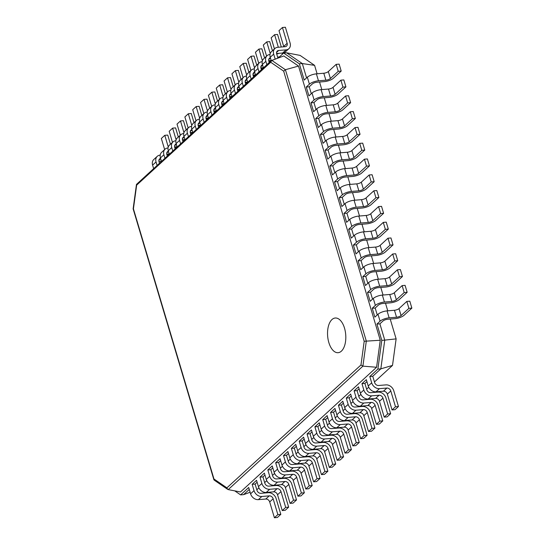 <?xml version="1.0" encoding="UTF-8"?>
<svg xmlns="http://www.w3.org/2000/svg" width="545" height="545" viewBox="0 0 545 545"><rect width="100%" height="100%" fill="white"/><g stroke="black" fill="none" stroke-linecap="round" stroke-linejoin="round"><path stroke-width="0.82" d="M240.502 491.978L228.212 489.601L362.922 366.138L376.581 367.262L240.502 491.978M364.196 341.286L366.308 341.129L362.902 366.138L360.967 364.98L226.897 487.857L213.96 478.98L133.423 208.837L136.652 185.15L270.729 62.266L283.666 71.143L364.196 341.286L360.967 364.98M226.897 487.857L227.701 489.383L214.144 480.084L213.96 478.98M390.213 319.063L396.126 338.881L384.75 340.114L379.899 323.839L376.936 324.077L381.786 340.359L377.876 369.094L369.796 376.5L371.683 382.822L368.229 385.983L366.342 379.661L361.955 383.687L363.835 390.009L360.388 393.17L358.501 386.848L354.107 390.874L355.994 397.196L352.54 400.364L350.66 394.042L346.266 398.068L348.153 404.383L344.699 407.551L342.812 401.229L338.425 405.255L340.305 411.577L336.858 414.738L334.971 408.416L330.577 412.442L332.464 418.764L329.01 421.925L327.129 415.603L322.735 419.63L324.622 425.952L321.168 429.113L319.288 422.791L314.894 426.817L316.774 433.139L313.327 436.3L311.44 429.978L307.053 434.004L308.933 440.326L305.486 443.487L303.599 437.172L299.205 441.191L301.092 447.513L297.638 450.681L295.758 444.359L291.364 448.385L293.251 454.707L289.797 457.868L287.91 451.546L283.523 455.572L285.403 461.894L281.956 465.055L280.069 458.733L275.675 462.76L277.562 469.082L274.108 472.243L272.228 465.921L267.833 469.947L269.721 476.269L266.267 479.43L264.386 473.108L259.992 477.134L261.873 483.456L258.425 486.617L256.538 480.302L252.144 484.321L254.031 490.643L250.584 493.811L248.697 487.489L240.618 494.894L234.752 490.868M213.878 479.716L133.13 208.858L136.461 184.421L271.308 60.611L283.775 55.951L298.524 66.068L380.26 340.25L376.581 367.262M380.26 340.25L366.329 341.129L285.416 69.706M381.786 340.359L384.75 340.114L380.832 368.849L377.876 369.094M379.899 323.839L383.033 320.957A3.481 1.11 -16.6 0 1 387.563 319.281L394.968 318.668A6.962 2.228 163.4 0 0 404.029 315.303L411.87 308.116L409.799 301.167L406.836 301.405L398.994 308.599A3.481 1.11 -16.6 0 1 394.464 310.275L387.059 310.888A6.962 2.228 163.4 0 0 377.998 314.254L374.865 317.129L372.228 308.279L375.362 305.404A6.962 2.228 163.4 0 1 384.423 302.039L391.828 301.426A3.481 1.11 -16.6 0 0 396.351 299.743L404.199 292.556L407.156 292.311L399.315 299.505A6.962 2.228 163.4 0 1 390.254 302.863L382.856 303.476A3.481 1.11 -16.6 0 0 378.325 305.159L375.185 308.034L377.249 314.942M411.87 308.116L408.907 308.361L401.066 315.548A3.481 1.11 -16.6 0 1 396.535 317.231L389.137 317.844A6.962 2.228 163.4 0 0 380.076 321.203L376.936 324.077M298.524 66.068L285.396 69.712L283.666 71.143M396.126 338.881L392.509 365.416L380.832 368.849L372.76 376.254L369.796 376.5M372.76 376.254L374.64 382.576A3.481 2.752 47.5 0 0 378.543 385.492L385.949 384.886A6.962 5.511 -132.5 0 1 393.756 390.717L398.463 406.522L395.5 406.761L390.792 390.963A3.481 2.752 47.5 0 0 386.889 388.047L379.483 388.653A6.962 5.511 -132.5 0 1 371.683 382.822M398.463 406.522L395.016 409.683L392.053 409.929L387.338 394.124A3.481 2.752 47.5 0 0 383.435 391.208L376.036 391.814A6.962 5.511 -132.5 0 1 368.229 385.983M366.921 381.602L364.912 383.442L361.955 383.687M364.912 383.442L366.799 389.764A3.481 2.752 47.5 0 0 370.702 392.679L378.101 392.073A6.962 5.511 -132.5 0 1 385.908 397.905L390.622 413.709L387.659 413.955L382.951 398.15A3.481 2.752 47.5 0 0 379.048 395.234L371.642 395.84A6.962 5.511 -132.5 0 1 363.835 390.009M390.622 413.709L387.168 416.87L384.211 417.116L379.497 401.311A3.481 2.752 47.5 0 0 375.594 398.395L368.195 399.008A6.962 5.511 -132.5 0 1 360.388 393.17M359.08 388.789L357.07 390.636L354.107 390.874M357.07 390.636L358.957 396.951A3.481 2.752 47.5 0 0 362.861 399.873L370.259 399.26A6.962 5.511 -132.5 0 1 378.067 405.092L382.781 420.897L379.817 421.142L375.103 405.337A3.481 2.752 47.5 0 0 371.2 402.421L363.801 403.028A6.962 5.511 -132.5 0 1 355.994 397.196M382.781 420.897L379.327 424.058L376.363 424.303L371.656 408.498A3.481 2.752 47.5 0 0 367.752 405.582L360.347 406.195A6.962 5.511 -132.5 0 1 352.54 400.364M351.239 395.977L349.229 397.823L346.266 398.068M349.229 397.823L351.109 404.145A3.481 2.752 47.5 0 0 355.013 407.06L362.418 406.447A6.962 5.511 -132.5 0 1 370.225 412.279L374.933 428.084L371.976 428.329L367.262 412.524A3.481 2.752 47.5 0 0 363.358 409.608L355.96 410.221A6.962 5.511 -132.5 0 1 348.153 404.383M374.933 428.084L371.486 431.245L368.522 431.49L363.815 415.685A3.481 2.752 47.5 0 0 359.911 412.769L352.506 413.382A6.962 5.511 -132.5 0 1 344.699 407.551M343.391 403.171L341.381 405.01L338.425 405.255M341.381 405.01L343.268 411.332A3.481 2.752 47.5 0 0 347.172 414.248L354.577 413.635A6.962 5.511 -132.5 0 1 362.377 419.466L367.092 435.271L364.128 435.516L359.421 419.711A3.481 2.752 47.5 0 0 355.517 416.796L348.112 417.409A6.962 5.511 -132.5 0 1 340.305 411.577M367.092 435.271L363.638 438.432L360.681 438.677L355.967 422.879A3.481 2.752 47.5 0 0 352.063 419.957L344.665 420.57A6.962 5.511 -132.5 0 1 336.858 414.738M335.55 410.358L333.54 412.197L330.577 412.442M333.54 412.197L335.427 418.519A3.481 2.752 47.5 0 0 339.331 421.435L346.729 420.822A6.962 5.511 -132.5 0 1 354.536 426.66L359.25 442.458L356.287 442.704L351.573 426.899A3.481 2.752 47.5 0 0 347.676 423.983L340.271 424.596A6.962 5.511 -132.5 0 1 332.464 418.764M359.25 442.458L355.796 445.626L352.833 445.865L348.126 430.066A3.481 2.752 47.5 0 0 344.222 427.151L336.817 427.757A6.962 5.511 -132.5 0 1 329.01 421.925M327.709 417.545L325.699 419.384L322.735 419.63M325.699 419.384L327.579 425.706A3.481 2.752 47.5 0 0 331.483 428.622L338.888 428.016A6.962 5.511 -132.5 0 1 346.695 433.847L351.402 449.645L348.446 449.891L343.732 434.093A3.481 2.752 47.5 0 0 339.828 431.177L332.43 431.783A6.962 5.511 -132.5 0 1 324.622 425.952M351.402 449.645L347.955 452.813L344.992 453.058L340.284 437.254A3.481 2.752 47.5 0 0 336.381 434.338L328.976 434.944A6.962 5.511 -132.5 0 1 321.168 429.113M319.861 424.732L317.858 426.572L314.894 426.817M317.858 426.572L319.738 432.894A3.481 2.752 47.5 0 0 323.641 435.809L331.047 435.203A6.962 5.511 -132.5 0 1 338.854 441.034L343.561 456.839L340.598 457.078L335.89 441.28A3.481 2.752 47.5 0 0 331.987 438.364L324.582 438.97A6.962 5.511 -132.5 0 1 316.774 433.139M343.561 456.839L340.107 460L337.151 460.246L332.436 444.441A3.481 2.752 47.5 0 0 328.533 441.525L321.134 442.138A6.962 5.511 -132.5 0 1 313.327 436.3M312.019 431.919L310.01 433.759L307.053 434.004M310.01 433.759L311.897 440.081A3.481 2.752 47.5 0 0 315.8 442.996L323.199 442.39A6.962 5.511 -132.5 0 1 331.006 448.222L335.72 464.027L332.757 464.272L328.049 448.467A3.481 2.752 47.5 0 0 324.146 445.551L316.74 446.157A6.962 5.511 -132.5 0 1 308.933 440.326M335.72 464.027L332.266 467.188L329.309 467.433L324.595 451.628A3.481 2.752 47.5 0 0 320.692 448.712L313.286 449.325A6.962 5.511 -132.5 0 1 305.486 443.487M304.178 439.106L302.168 440.953L299.205 441.191M302.168 440.953L304.055 447.275A3.481 2.752 47.5 0 0 307.952 450.19L315.357 449.577A6.962 5.511 -132.5 0 1 323.165 455.409L327.872 471.214L324.915 471.459L320.201 455.654A3.481 2.752 47.5 0 0 316.298 452.738L308.899 453.351A6.962 5.511 -132.5 0 1 301.092 447.513M327.872 471.214L324.425 474.375L321.461 474.62L316.754 458.815A3.481 2.752 47.5 0 0 312.85 455.899L305.445 456.512A6.962 5.511 -132.5 0 1 297.638 450.681M296.337 446.294L294.327 448.14L291.364 448.385M294.327 448.14L296.208 454.462A3.481 2.752 47.5 0 0 300.111 457.378L307.516 456.765A6.962 5.511 -132.5 0 1 315.323 462.596L320.031 478.401L317.074 478.646L312.36 462.841A3.481 2.752 47.5 0 0 308.456 459.925L301.051 460.539A6.962 5.511 -132.5 0 1 293.251 454.707M320.031 478.401L316.584 481.562L313.62 481.807L308.906 466.009A3.481 2.752 47.5 0 0 305.002 463.087L297.604 463.7A6.962 5.511 -132.5 0 1 289.797 457.868M288.489 453.488L286.479 455.327L283.523 455.572M286.479 455.327L288.366 461.649A3.481 2.752 47.5 0 0 292.27 464.565L299.668 463.952A6.962 5.511 -132.5 0 1 307.475 469.79L312.19 485.588L309.226 485.833L304.519 470.028A3.481 2.752 47.5 0 0 300.615 467.113L293.21 467.726A6.962 5.511 -132.5 0 1 285.403 461.894M312.19 485.588L308.736 488.756L305.779 488.994L301.065 473.196A3.481 2.752 47.5 0 0 297.161 470.281L289.763 470.887A6.962 5.511 -132.5 0 1 281.956 465.055M280.648 460.675L278.638 462.514L275.675 462.76M278.638 462.514L280.525 468.836A3.481 2.752 47.5 0 0 284.429 471.752L291.827 471.146A6.962 5.511 -132.5 0 1 299.634 476.977L304.348 492.775L301.385 493.021L296.671 477.222A3.481 2.752 47.5 0 0 292.767 474.3L285.369 474.913A6.962 5.511 -132.5 0 1 277.562 469.082M304.348 492.775L300.894 495.943L297.931 496.188L293.224 480.383A3.481 2.752 47.5 0 0 289.32 477.468L281.915 478.074A6.962 5.511 -132.5 0 1 274.108 472.243M272.807 467.862L270.797 469.701L267.833 469.947M270.797 469.701L272.677 476.023A3.481 2.752 47.5 0 0 276.581 478.939L283.986 478.333A6.962 5.511 -132.5 0 1 291.793 484.164L296.5 499.969L293.544 500.208L288.83 484.41A3.481 2.752 47.5 0 0 284.926 481.494L277.528 482.1A6.962 5.511 -132.5 0 1 269.721 476.269M296.5 499.969L293.053 503.13L290.09 503.376L285.382 487.571A3.481 2.752 47.5 0 0 281.479 484.655L274.074 485.261A6.962 5.511 -132.5 0 1 266.267 479.43M264.959 475.049L262.949 476.889L259.992 477.134M262.949 476.889L264.836 483.211A3.481 2.752 47.5 0 0 268.74 486.126L276.145 485.52A6.962 5.511 -132.5 0 1 283.945 491.352L288.659 507.157L285.696 507.402L280.988 491.597A3.481 2.752 47.5 0 0 277.085 488.681L269.68 489.287A6.962 5.511 -132.5 0 1 261.873 483.456M288.659 507.157L285.205 510.318L282.249 510.563L277.534 494.758A3.481 2.752 47.5 0 0 273.631 491.842L266.233 492.455A6.962 5.511 -132.5 0 1 258.425 486.617M257.117 482.236L255.108 484.083L252.144 484.321M255.108 484.083L256.995 490.398A3.481 2.752 47.5 0 0 260.898 493.32L268.297 492.707A6.962 5.511 -132.5 0 1 276.104 498.539L280.818 514.344L277.855 514.589L273.147 498.784A3.481 2.752 47.5 0 0 269.244 495.868L261.838 496.481A6.962 5.511 -132.5 0 1 254.031 490.643M280.818 514.344L277.364 517.505L274.401 517.75L269.693 501.945A3.481 2.752 47.5 0 0 265.79 499.029L258.385 499.642A6.962 5.511 -132.5 0 1 250.584 493.811M249.276 489.424L243.581 494.649L240.618 494.894M285.396 69.712L271.737 60.338L270.729 62.266M136.461 184.421L136.652 185.15M314.581 65.352L302.305 63.561L286.616 52.797L300.091 55.406L314.581 65.352L317.095 73.786M319.547 82.016L321.809 89.591M324.261 97.821L326.516 105.396M328.976 113.626L331.231 121.194M333.683 129.424L335.938 136.999M338.397 145.229L340.652 152.804M343.105 161.034L345.36 168.603M347.819 176.832L350.074 184.408M352.526 192.637L354.788 200.213M357.241 208.442L359.496 216.011M361.948 224.24L364.21 231.816M366.662 240.045L368.917 247.621M371.37 255.85L373.632 263.419M376.084 271.648L378.339 279.224M380.792 287.453L383.053 295.029M385.506 303.258L387.761 310.827M367.827 283.339L365.763 276.424L368.904 273.549A3.481 1.11 -16.6 0 1 373.434 271.873L380.832 271.26A6.962 2.228 163.4 0 0 389.893 267.895L397.734 260.708L394.778 260.953L386.93 268.14A3.481 1.11 -16.6 0 1 382.406 269.823L375.001 270.436A6.962 2.228 163.4 0 0 365.94 273.794L362.806 276.669L365.443 285.519L368.577 282.644A6.962 2.228 163.4 0 1 377.637 279.285L385.043 278.672A3.481 1.11 -16.6 0 0 389.573 276.989L397.414 269.802L400.377 269.557L402.448 276.513L394.607 283.7A6.962 2.228 163.4 0 1 385.547 287.065L378.141 287.671A3.481 1.11 -16.6 0 0 373.611 289.354L370.477 292.229L372.535 299.137M358.406 251.729L356.341 244.821L359.482 241.946A3.481 1.11 -16.6 0 1 364.012 240.263L371.411 239.657A6.962 2.228 163.4 0 0 380.471 236.292L388.312 229.104L385.356 229.35L377.508 236.537A3.481 1.11 -16.6 0 1 372.978 238.22L365.579 238.826A6.962 2.228 163.4 0 0 356.519 242.191L353.385 245.066L356.021 253.916L359.155 251.041A6.962 2.228 163.4 0 1 368.216 247.675L375.621 247.069A3.481 1.11 -16.6 0 0 380.151 245.386L387.992 238.199L390.956 237.954L393.027 244.903L385.186 252.097A6.962 2.228 163.4 0 1 376.125 255.455L368.72 256.068A3.481 1.11 -16.6 0 0 364.189 257.751L361.056 260.626L363.113 267.534M348.984 220.126L346.92 213.218L350.06 210.343A3.481 1.11 -16.6 0 1 354.591 208.66L361.989 208.047A6.962 2.228 163.4 0 0 371.05 204.688L378.891 197.494L375.934 197.74L368.086 204.927A3.481 1.11 -16.6 0 1 363.556 206.609L356.157 207.223A6.962 2.228 163.4 0 0 347.097 210.588L343.963 213.463L346.6 222.312L349.733 219.437A6.962 2.228 163.4 0 1 358.794 216.072L366.199 215.459A3.481 1.11 -16.6 0 0 370.729 213.776L378.571 206.589L381.527 206.344L383.605 213.299L375.757 220.487A6.962 2.228 163.4 0 1 366.703 223.852L359.298 224.465A3.481 1.11 -16.6 0 0 354.768 226.141L351.634 229.016L353.691 235.93M339.555 188.522L337.498 181.608L340.639 178.733A3.481 1.11 -16.6 0 1 345.162 177.05L352.567 176.444A6.962 2.228 163.4 0 0 361.628 173.078L369.469 165.891L366.512 166.136L358.665 173.324A3.481 1.11 -16.6 0 1 354.134 175.006L346.736 175.613A6.962 2.228 163.4 0 0 337.675 178.978L334.535 181.853L337.178 190.702L340.312 187.827A6.962 2.228 163.4 0 1 349.372 184.462L356.777 183.856A3.481 1.11 -16.6 0 0 361.308 182.173L369.149 174.986L372.106 174.741L374.183 181.696L366.335 188.883A6.962 2.228 163.4 0 1 357.282 192.249L349.876 192.855A3.481 1.11 -16.6 0 0 345.346 194.538L342.212 197.413L344.27 204.321M330.134 156.912L328.076 150.004L331.217 147.13A3.481 1.11 -16.6 0 1 335.74 145.447L343.146 144.834A6.962 2.228 163.4 0 0 352.206 141.475L360.047 134.288L357.084 134.526L349.243 141.72A3.481 1.11 -16.6 0 1 344.713 143.396L337.314 144.009A6.962 2.228 163.4 0 0 328.253 147.375L325.113 150.25L327.756 159.099L330.89 156.224A6.962 2.228 163.4 0 1 339.951 152.859L347.356 152.246A3.481 1.11 -16.6 0 0 351.879 150.57L359.727 143.376L362.684 143.137L364.762 150.086L356.914 157.273A6.962 2.228 163.4 0 1 347.86 160.639L340.455 161.252A3.481 1.11 -16.6 0 0 335.924 162.935L332.791 165.809L334.848 172.717M320.712 125.309L318.655 118.401L321.788 115.526A3.481 1.11 -16.6 0 1 326.319 113.844L333.724 113.231A6.962 2.228 163.4 0 0 342.785 109.865L350.626 102.678L347.662 102.923L339.821 110.11A3.481 1.11 -16.6 0 1 335.291 111.793L327.892 112.406A6.962 2.228 163.4 0 0 318.832 115.765L315.691 118.64L318.334 127.489L321.468 124.614A6.962 2.228 163.4 0 1 330.529 121.256L337.927 120.643A3.481 1.11 -16.6 0 0 342.458 118.96L350.306 111.773L353.262 111.527L355.34 118.483L347.492 125.67A6.962 2.228 163.4 0 1 338.438 129.036L331.033 129.642A3.481 1.11 -16.6 0 0 326.503 131.325L323.362 134.199L325.426 141.114M311.29 93.706L309.233 86.791L312.367 83.916A3.481 1.11 -16.6 0 1 316.897 82.234L324.302 81.627A6.962 2.228 163.4 0 0 333.363 78.262L341.204 71.075L338.241 71.32L330.399 78.507A3.481 1.11 -16.6 0 1 325.869 80.19L318.471 80.796A6.962 2.228 163.4 0 0 309.41 84.162L306.27 87.037L308.913 95.886L312.047 93.011A6.962 2.228 163.4 0 1 321.107 89.646L328.506 89.039A3.481 1.11 -16.6 0 0 333.036 87.357L340.884 80.17L343.841 79.924L345.918 86.88L338.07 94.067A6.962 2.228 163.4 0 1 329.01 97.426L321.611 98.039A3.481 1.11 -16.6 0 0 317.081 99.721L313.94 102.596L316.005 109.504M278.297 57.947L283.652 53.035L299.348 63.806L302.305 63.561L306.583 77.901M299.348 63.806L304.199 80.081L307.339 77.206L309.41 84.162M345.918 86.88L342.955 87.118L335.114 94.312A3.481 1.11 -16.6 0 1 330.583 95.988L323.178 96.601A6.962 2.228 163.4 0 0 314.118 99.967L310.984 102.842L313.62 111.691L316.761 108.816L318.832 115.765M355.34 118.483L352.377 118.728L344.535 125.915A3.481 1.11 -16.6 0 1 340.005 127.598L332.6 128.204A6.962 2.228 163.4 0 0 323.539 131.57L320.406 134.445L323.042 143.294L326.183 140.419L328.253 147.375M364.762 150.086L361.798 150.331L353.957 157.519A3.481 1.11 -16.6 0 1 349.427 159.201L342.022 159.814A6.962 2.228 163.4 0 0 332.961 163.173L329.827 166.055L332.464 174.904L335.604 172.022L337.675 178.978M374.183 181.696L371.22 181.935L363.379 189.129A3.481 1.11 -16.6 0 1 358.848 190.811L351.443 191.418A6.962 2.228 163.4 0 0 342.383 194.783L339.249 197.658L341.885 206.507L345.026 203.632L347.097 210.588M383.605 213.299L380.642 213.545L372.8 220.732A3.481 1.11 -16.6 0 1 368.27 222.415L360.865 223.021A6.962 2.228 163.4 0 0 351.811 226.386L348.671 229.261L351.307 238.111L354.448 235.236L356.519 242.191M393.027 244.903L390.063 245.148L382.222 252.335A3.481 1.11 -16.6 0 1 377.692 254.018L370.287 254.631A6.962 2.228 163.4 0 0 361.233 257.996L358.092 260.871L360.729 269.721L363.869 266.846L365.94 273.794M402.448 276.513L399.485 276.758L391.644 283.945A3.481 1.11 -16.6 0 1 387.114 285.628L379.708 286.234A6.962 2.228 163.4 0 0 370.655 289.599L367.514 292.474L370.15 301.324L373.291 298.449L375.362 305.404M392.509 365.416L374.456 381.963M368.72 387.223L366.615 389.15M360.872 394.41L358.774 396.338M353.031 401.597L350.925 403.525M345.189 408.784L343.084 410.712M337.341 415.978L335.243 417.899M329.5 423.165L327.395 425.093M321.659 430.352L319.554 432.28M313.818 437.54L311.713 439.468M305.97 444.727L303.872 446.655M298.129 451.914L296.024 453.842M290.287 459.101L288.182 461.029M282.439 466.295L280.341 468.223M274.598 473.482L272.493 475.41M266.757 480.67L264.652 482.598M258.916 487.857L256.811 489.785M250.121 492.258L243.581 494.649M395.5 406.761L392.053 409.929M387.659 413.955L384.211 417.116M379.817 421.142L376.363 424.303M371.976 428.329L368.522 431.49M364.128 435.516L360.681 438.677M356.287 442.704L352.833 445.865M348.446 449.891L344.992 453.058M340.598 457.078L337.151 460.246M332.757 464.272L329.309 467.433M324.915 471.459L321.461 474.62M317.074 478.646L313.62 481.807M309.226 485.833L305.779 488.994M301.385 493.021L297.931 496.188M293.544 500.208L290.09 503.376M285.696 507.402L282.249 510.563M277.855 514.589L274.401 517.75M160.203 155.127L160.08 155.134A6.962 5.511 47.5 0 0 157.26 156.326L153.813 159.487A6.962 5.511 47.5 0 0 152.593 165.108L153.601 168.487M157.26 156.326A6.962 5.511 47.5 0 0 156.04 161.947L157.049 165.326M406.836 301.405L408.907 308.361M309.233 86.791L306.27 87.037M313.94 102.596L310.984 102.842M318.655 118.401L315.691 118.64M323.362 134.199L320.406 134.445M328.076 150.004L325.113 150.25M332.791 165.809L329.827 166.055M337.498 181.608L334.535 181.853M342.212 197.413L339.249 197.658M346.92 213.218L343.963 213.463M351.634 229.016L348.671 229.261M356.341 244.821L353.385 245.066M361.056 260.626L358.092 260.871M365.763 276.424L362.806 276.669M370.477 292.229L367.514 292.474M375.185 308.034L372.228 308.279M286.616 52.797L283.652 53.035M277.909 58.09L276.649 53.88A3.481 2.752 -132.5 0 1 277.262 51.066A3.481 2.752 -132.5 0 1 278.672 50.474L286.071 49.861A6.962 5.511 47.5 0 0 288.891 48.675A6.962 5.511 47.5 0 0 290.11 43.055L285.396 27.25L282.439 27.495L287.147 43.3A3.481 2.752 -132.5 0 1 286.541 46.107A3.481 2.752 -132.5 0 1 285.13 46.7L277.725 47.313A6.962 5.511 47.5 0 0 274.912 48.498L271.458 51.666A6.962 5.511 47.5 0 0 270.238 57.286L271.247 60.665M274.912 48.498A6.962 5.511 47.5 0 0 273.692 54.118L275.171 59.085M341.204 71.075L339.133 64.119L336.17 64.365L328.328 71.552A3.481 1.11 -16.6 0 1 323.798 73.234L316.393 73.848A6.962 2.228 163.4 0 0 307.339 77.206M350.626 102.678L348.555 95.729L345.591 95.968L337.75 103.162A3.481 1.11 -16.6 0 1 333.22 104.838L325.815 105.451A6.962 2.228 163.4 0 0 316.761 108.816M360.047 134.288L357.976 127.332L355.013 127.578L347.172 134.765A3.481 1.11 -16.6 0 1 342.642 136.448L335.236 137.054A6.962 2.228 163.4 0 0 326.183 140.419M369.469 165.891L367.398 158.936L364.435 159.181L356.594 166.368A3.481 1.11 -16.6 0 1 352.063 168.051L344.658 168.664A6.962 2.228 163.4 0 0 335.604 172.022M378.891 197.494L376.82 190.546L373.856 190.791L366.015 197.978A3.481 1.11 -16.6 0 1 361.485 199.661L354.087 200.267A6.962 2.228 163.4 0 0 345.026 203.632M388.312 229.104L386.242 222.149L383.278 222.394L375.437 229.581A3.481 1.11 -16.6 0 1 370.907 231.264L363.508 231.87A6.962 2.228 163.4 0 0 354.448 235.236M397.734 260.708L395.663 253.752L392.7 253.997L384.859 261.184A3.481 1.11 -16.6 0 1 380.328 262.867L372.93 263.48A6.962 2.228 163.4 0 0 363.869 266.846M407.156 292.311L405.085 285.362L402.128 285.607L394.28 292.794A3.481 1.11 -16.6 0 1 389.75 294.477L382.352 295.083A6.962 2.228 163.4 0 0 373.291 298.449M168.044 147.94L167.921 147.947A6.962 5.511 47.5 0 0 165.101 149.139L161.654 152.3A6.962 5.511 47.5 0 0 160.434 157.921L161.443 161.3M165.101 149.139A6.962 5.511 47.5 0 0 163.888 154.76L164.897 158.139M175.892 140.746L175.769 140.76A6.962 5.511 47.5 0 0 172.949 141.945L169.495 145.113A6.962 5.511 47.5 0 0 168.276 150.733L169.284 154.112M172.949 141.945A6.962 5.511 47.5 0 0 171.73 147.566L172.738 150.951M183.733 133.559L183.611 133.573A6.962 5.511 47.5 0 0 180.79 134.758L177.336 137.926A6.962 5.511 47.5 0 0 176.124 143.546L177.132 146.925M180.79 134.758A6.962 5.511 47.5 0 0 179.571 140.378L180.579 143.764M191.574 126.372L191.452 126.386A6.962 5.511 47.5 0 0 188.631 127.571L185.184 130.732A6.962 5.511 47.5 0 0 183.965 136.352L184.973 139.738M188.631 127.571A6.962 5.511 47.5 0 0 187.412 133.191L188.42 136.577M199.422 119.185L199.293 119.192A6.962 5.511 47.5 0 0 196.479 120.384L193.025 123.545A6.962 5.511 47.5 0 0 191.806 129.165L192.814 132.551M196.479 120.384A6.962 5.511 47.5 0 0 195.26 126.004L196.268 129.383M207.264 111.998L207.141 112.004A6.962 5.511 47.5 0 0 204.321 113.197L200.867 116.358A6.962 5.511 47.5 0 0 199.654 121.978L200.655 125.357M204.321 113.197A6.962 5.511 47.5 0 0 203.101 118.817L204.109 122.196M215.105 104.81L214.982 104.817A6.962 5.511 47.5 0 0 212.162 106.009L208.715 109.17A6.962 5.511 47.5 0 0 207.495 114.791L208.503 118.17M212.162 106.009A6.962 5.511 47.5 0 0 210.942 111.63L211.951 115.009M222.953 97.616L222.823 97.63A6.962 5.511 47.5 0 0 220.01 98.822L216.556 101.983A6.962 5.511 47.5 0 0 215.336 107.603L216.345 110.982M220.01 98.822A6.962 5.511 47.5 0 0 218.79 104.442L219.798 107.821M230.794 90.429L230.671 90.443A6.962 5.511 47.5 0 0 227.851 91.628L224.397 94.796A6.962 5.511 47.5 0 0 223.178 100.416L224.186 103.795M227.851 91.628A6.962 5.511 47.5 0 0 226.631 97.248L227.64 100.634M238.635 83.242L238.512 83.256A6.962 5.511 47.5 0 0 235.692 84.441L232.245 87.602A6.962 5.511 47.5 0 0 231.026 93.222L232.034 96.608M235.692 84.441A6.962 5.511 47.5 0 0 234.473 90.061L235.481 93.447M246.476 76.055L246.354 76.062A6.962 5.511 47.5 0 0 243.533 77.254L240.086 80.415A6.962 5.511 47.5 0 0 238.867 86.035L239.875 89.421M243.533 77.254A6.962 5.511 47.5 0 0 242.321 82.874L243.329 86.253M254.324 68.868L254.202 68.874A6.962 5.511 47.5 0 0 251.381 70.067L247.927 73.228A6.962 5.511 47.5 0 0 246.708 78.848L247.716 82.234M251.381 70.067A6.962 5.511 47.5 0 0 250.162 75.687L251.17 79.066M262.165 61.68L262.043 61.687A6.962 5.511 47.5 0 0 259.222 62.879L255.769 66.04A6.962 5.511 47.5 0 0 254.556 71.661L255.564 75.04M259.222 62.879A6.962 5.511 47.5 0 0 258.003 68.5L259.011 71.879M270.007 54.493L269.884 54.5A6.962 5.511 47.5 0 0 267.064 55.692L263.616 58.853A6.962 5.511 47.5 0 0 262.397 64.474L263.405 67.852M267.064 55.692A6.962 5.511 47.5 0 0 265.844 61.312L266.852 64.692M158.915 161.347L161.395 161.143M170.476 144.214L167.751 135.071L164.788 135.317L161.34 138.478L164.645 149.562M159.433 163.146L159.004 161.702A3.481 2.752 -132.5 0 1 159.61 158.888A3.481 2.752 -132.5 0 1 160.571 158.377M164.788 135.317L168.276 147M168.827 153.99A3.481 2.752 -132.5 0 1 167.485 154.528L166.865 154.576M276.567 53.526L282.623 53.022A6.962 5.511 47.5 0 0 285.444 51.836L288.891 48.675M282.439 27.495L278.986 30.656L283.7 46.461A3.481 2.752 -132.5 0 1 283.781 46.816M336.17 64.365L338.241 71.32M340.884 80.17L342.955 87.118M345.591 95.968L347.662 102.923M350.306 111.773L352.377 118.728M355.013 127.578L357.084 134.526M359.727 143.376L361.798 150.331M364.435 159.181L366.512 166.136M369.149 174.986L371.22 181.935M373.856 190.791L375.934 197.74M378.571 206.589L380.642 213.545M383.278 222.394L385.356 229.35M387.992 238.199L390.063 245.148M392.7 253.997L394.778 260.953M397.414 269.802L399.485 276.758M402.128 285.607L404.199 292.556M166.763 154.16L169.236 153.956M178.317 137.027L175.592 127.884L172.636 128.13L169.182 131.291L172.486 142.374M167.274 155.952L166.845 154.514A3.481 2.752 -132.5 0 1 167.458 151.701A3.481 2.752 -132.5 0 1 168.412 151.183M172.636 128.13L176.117 139.813M176.669 146.803A3.481 2.752 -132.5 0 1 175.327 147.341L174.707 147.388M174.604 146.973L177.084 146.769M186.165 129.839L183.44 120.697L180.477 120.942L177.023 124.103L180.327 135.18M175.122 148.765L174.693 147.327A3.481 2.752 -132.5 0 1 175.299 144.514A3.481 2.752 -132.5 0 1 176.253 143.996M180.477 120.942L183.958 132.626M184.51 139.615A3.481 2.752 -132.5 0 1 183.168 140.147L182.555 140.201M182.446 139.786L184.925 139.581M194.006 122.645L191.281 113.51L188.318 113.755L184.871 116.916L188.168 127.993M182.963 141.577L182.534 140.133A3.481 2.752 -132.5 0 1 183.14 137.326A3.481 2.752 -132.5 0 1 184.101 136.809M188.318 113.755L191.806 125.439M192.358 132.428A3.481 2.752 -132.5 0 1 191.009 132.96L190.396 133.014M190.287 132.599L192.766 132.394M201.848 115.458L199.123 106.323L196.166 106.568L192.712 109.729L196.016 120.806M190.804 134.39L190.375 132.946A3.481 2.752 -132.5 0 1 190.988 130.139A3.481 2.752 -132.5 0 1 191.942 129.621M196.166 106.568L199.647 118.251M200.199 125.234A3.481 2.752 -132.5 0 1 198.857 125.772L198.237 125.82M198.135 125.405L200.615 125.2M209.689 108.271L206.964 99.136L204.007 99.374L200.553 102.542L203.857 113.619M198.653 127.203L198.216 125.759A3.481 2.752 -132.5 0 1 198.83 122.952A3.481 2.752 -132.5 0 1 199.783 122.434M204.007 99.374L207.488 111.064M208.04 118.047A3.481 2.752 -132.5 0 1 206.698 118.585L206.078 118.633M205.976 118.217L208.456 118.013M217.537 101.084L214.812 91.942L211.848 92.187L208.401 95.355L211.698 106.432M206.494 120.016L206.065 118.572A3.481 2.752 -132.5 0 1 206.671 115.758A3.481 2.752 -132.5 0 1 207.631 115.247M211.848 92.187L215.329 103.87M215.881 110.86A3.481 2.752 -132.5 0 1 214.539 111.398L213.926 111.446M213.817 111.03L216.297 110.826M225.378 93.897L222.653 84.754L219.69 85L216.242 88.161L219.546 99.245M214.335 112.822L213.906 111.384A3.481 2.752 -132.5 0 1 214.512 108.571A3.481 2.752 -132.5 0 1 215.473 108.053M219.69 85L223.178 96.683M223.729 103.673A3.481 2.752 -132.5 0 1 222.387 104.211L221.767 104.258M221.665 103.843L224.138 103.639M233.219 86.71L230.494 77.567L227.537 77.812L224.084 80.973L227.388 92.057M222.176 105.635L221.747 104.197A3.481 2.752 -132.5 0 1 222.36 101.384A3.481 2.752 -132.5 0 1 223.314 100.866M227.537 77.812L231.019 89.496M231.571 96.485A3.481 2.752 -132.5 0 1 230.228 97.017L229.609 97.071M229.506 96.656L231.986 96.451M241.067 79.522L238.342 70.38L235.379 70.625L231.925 73.786L235.229 84.863M230.024 98.447L229.595 97.01A3.481 2.752 -132.5 0 1 230.201 94.196A3.481 2.752 -132.5 0 1 231.162 93.679M235.379 70.625L238.86 82.309M239.412 89.298A3.481 2.752 -132.5 0 1 238.07 89.83L237.457 89.884M237.347 89.469L239.827 89.264M248.908 72.328L246.183 63.193L243.22 63.438L239.773 66.599L243.077 77.676M237.865 91.26L237.436 89.816A3.481 2.752 -132.5 0 1 238.042 87.009A3.481 2.752 -132.5 0 1 239.003 86.492M243.22 63.438L246.708 75.121M247.26 82.104A3.481 2.752 -132.5 0 1 245.918 82.642L245.298 82.697M245.196 82.275L247.668 82.07M256.75 65.141L254.025 56.006L251.068 56.244L247.614 59.412L250.918 70.489M245.706 84.073L245.277 82.629A3.481 2.752 -132.5 0 1 245.89 79.822A3.481 2.752 -132.5 0 1 246.844 79.304M251.068 56.244L254.549 67.934M255.101 74.917A3.481 2.752 -132.5 0 1 253.759 75.455L253.139 75.503M253.037 75.087L255.516 74.883M264.591 57.954L261.873 48.812L258.909 49.057L255.455 52.225L258.759 63.302M253.554 76.886L253.118 75.442A3.481 2.752 -132.5 0 1 253.732 72.635A3.481 2.752 -132.5 0 1 254.685 72.117M258.909 49.057L262.39 60.74M262.942 67.73A3.481 2.752 -132.5 0 1 261.6 68.268L260.987 68.316M260.878 67.9L263.358 67.696M272.439 50.767L269.714 41.624L266.75 41.87L263.303 45.031L266.6 56.115M261.396 69.699L260.966 68.254A3.481 2.752 -132.5 0 1 261.573 65.441A3.481 2.752 -132.5 0 1 262.533 64.923M266.75 41.87L270.231 53.553M270.79 60.543A3.481 2.752 -132.5 0 1 269.441 61.081L268.828 61.129M268.719 60.713L271.199 60.509M281.309 47.02L277.555 34.437L274.598 34.682L271.144 37.843L274.448 48.927M269.237 62.505L268.808 61.067A3.481 2.752 -132.5 0 1 269.421 58.254A3.481 2.752 -132.5 0 1 270.375 57.736M277.609 57.102L278.229 57.048A6.962 5.511 47.5 0 0 279.612 56.741M282.051 54.507A6.962 5.511 47.5 0 0 282.501 53.035M274.598 34.682L278.345 47.258M278.631 53.355A3.481 2.752 -132.5 0 1 277.289 53.887L276.669 53.941M331.966 319.554A17.406 9.067 85.3 0 1 345.823 337.028A17.406 9.067 85.3 0 1 332.239 349.481A17.406 9.067 85.3 0 1 331.966 319.554M377.998 314.254L380.076 321.203M379.483 388.653L376.036 391.814M371.642 395.84L368.195 399.008M363.801 403.028L360.347 406.195M355.96 410.221L352.506 413.382M348.112 417.409L344.665 420.57M340.271 424.596L336.817 427.757M332.43 431.783L328.976 434.944M324.582 438.97L321.134 442.138M316.74 446.157L313.286 449.325M308.899 453.351L305.445 456.512M301.051 460.539L297.604 463.7M293.21 467.726L289.763 470.887M285.369 474.913L281.915 478.074M277.528 482.1L274.074 485.261M269.68 489.287L266.233 492.455M261.838 496.481L258.385 499.642M387.059 310.888L389.137 317.844M312.047 93.011L314.118 99.967M321.468 124.614L323.539 131.57M330.89 156.224L332.961 163.173M340.312 187.827L342.383 194.783M349.733 219.437L351.811 226.386M359.155 251.041L361.233 257.996M368.577 282.644L370.655 289.599M386.889 388.047L383.435 391.208M390.792 390.963L387.338 394.124M379.048 395.234L375.594 398.395M382.951 398.15L379.497 401.311M371.2 402.421L367.752 405.582M375.103 405.337L371.656 408.498M363.358 409.608L359.911 412.769M367.262 412.524L363.815 415.685M355.517 416.796L352.063 419.957M359.421 419.711L355.967 422.879M347.676 423.983L344.222 427.151M351.573 426.899L348.126 430.066M339.828 431.177L336.381 434.338M343.732 434.093L340.284 437.254M331.987 438.364L328.533 441.525M335.89 441.28L332.436 444.441M324.146 445.551L320.692 448.712M328.049 448.467L324.595 451.628M316.298 452.738L312.85 455.899M320.201 455.654L316.754 458.815M308.456 459.925L305.002 463.087M312.36 462.841L308.906 466.009M300.615 467.113L297.161 470.281M304.519 470.028L301.065 473.196M292.767 474.3L289.32 477.468M296.671 477.222L293.224 480.383M284.926 481.494L281.479 484.655M288.83 484.41L285.382 487.571M277.085 488.681L273.631 491.842M280.988 491.597L277.534 494.758M269.244 495.868L265.79 499.029M273.147 498.784L269.693 501.945M152.593 165.108L156.04 161.947M394.464 310.275L396.535 317.231M398.994 308.599L401.066 315.548M270.238 57.286L273.692 54.118M316.393 73.848L318.471 80.796M321.107 89.646L323.178 96.601M325.815 105.451L327.892 112.406M330.529 121.256L332.6 128.204M335.236 137.054L337.314 144.009M339.951 152.859L342.022 159.814M344.658 168.664L346.736 175.613M349.372 184.462L351.443 191.418M354.087 200.267L356.157 207.223M358.794 216.072L360.865 223.021M363.508 231.87L365.579 238.826M368.216 247.675L370.287 254.631M372.93 263.48L375.001 270.436M377.637 279.285L379.708 286.234M382.352 295.083L384.423 302.039M160.434 157.921L163.888 154.76M168.276 150.733L171.73 147.566M176.124 143.546L179.571 140.378M183.965 136.352L187.412 133.191M191.806 129.165L195.26 126.004M199.654 121.978L203.101 118.817M207.495 114.791L210.942 111.63M215.336 107.603L218.79 104.442M223.178 100.416L226.631 97.248M231.026 93.222L234.473 90.061M238.867 86.035L242.321 82.874M246.708 78.848L250.162 75.687M254.556 71.661L258.003 68.5M262.397 64.474L265.844 61.312M323.798 73.234L325.869 80.19M328.328 71.552L330.399 78.507M328.506 89.039L330.583 95.988M333.036 87.357L335.114 94.312M333.22 104.838L335.291 111.793M337.75 103.162L339.821 110.11M337.927 120.643L340.005 127.598M342.458 118.96L344.535 125.915M342.642 136.448L344.713 143.396M347.172 134.765L349.243 141.72M347.356 152.246L349.427 159.201M351.879 150.57L353.957 157.519M352.063 168.051L354.134 175.006M356.594 166.368L358.665 173.324M356.777 183.856L358.848 190.811M361.308 182.173L363.379 189.129M361.485 199.661L363.556 206.609M366.015 197.978L368.086 204.927M366.199 215.459L368.27 222.415M370.729 213.776L372.8 220.732M370.907 231.264L372.978 238.22M375.437 229.581L377.508 236.537M375.621 247.069L377.692 254.018M380.151 245.386L382.222 252.335M380.328 262.867L382.406 269.823M384.859 261.184L386.93 268.14M385.043 278.672L387.114 285.628M389.573 276.989L391.644 283.945M389.75 294.477L391.828 301.426M394.28 292.794L396.351 299.743M158.895 160.244L160.646 158.636M283.7 46.461L287.147 43.3M282.623 53.022L286.071 49.861M276.547 52.422L278.672 50.474M166.743 153.056L168.494 151.449M174.584 145.869L176.335 144.262M182.425 138.682L184.176 137.074M190.273 131.488L192.024 129.887M198.114 124.301L199.865 122.7M205.956 117.114L207.706 115.506M213.797 109.927L215.554 108.319M221.645 102.739L223.396 101.132M229.486 95.552L231.237 93.944M237.327 88.358L239.078 86.757M245.175 81.171L246.926 79.57M253.016 73.984L254.767 72.376M260.857 66.797L262.608 65.189M277.732 57.504L278.229 57.048M268.705 59.609L270.456 58.002"/></g></svg>
